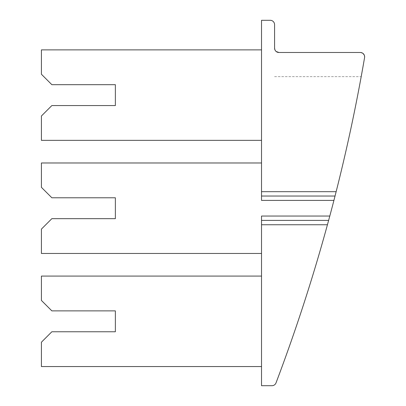 <?xml version="1.0" encoding="UTF-8"?>
<svg xmlns="http://www.w3.org/2000/svg" width="406" height="406" viewBox="0 0 406 406"><rect width="100%" height="100%" fill="white"/><g stroke="black" fill="none" stroke-linecap="round" stroke-linejoin="round"><path stroke-width="0.3" stroke-dasharray="2.03 1.52" d="M261.525 162.979L41.417 162.979L41.417 187.339L51.856 197.778L115.365 197.778L115.365 218.661L51.856 218.661L41.417 229.101L41.417 253.461L261.525 253.461L261.525 216.048L261.525 220.402L328.621 220.402L329.794 216.048A1763.918 1763.918 0 0 0 333.92 200.391L261.525 200.391L261.525 162.979L261.525 200.391L261.525 196.042L335.036 196.042L336.143 191.688L261.525 191.688L261.525 20.3L270.229 20.3A4.349 4.349 0 0 1 274.578 24.649L274.578 48.141A4.349 4.349 0 0 0 278.927 52.491L360.295 52.491A4.349 4.349 0 0 1 364.583 57.576A1763.918 1763.918 0 0 1 336.143 191.688M261.525 191.688L261.525 196.042L335.036 196.042L261.525 196.042M261.525 49.882L261.525 140.359L261.525 49.882L41.417 49.882L41.417 74.242L51.856 84.681L115.365 84.681L115.365 105.56L51.856 105.56L41.417 115.999L41.417 140.359L261.525 140.359M261.525 220.402L328.621 220.402L261.525 220.402L261.525 224.751L327.439 224.751A1763.918 1763.918 0 0 1 276.019 382.888A4.349 4.349 0 0 1 271.954 385.7L261.525 385.7L261.525 224.751M274.963 49.928L276.181 51.516L274.963 49.928M360.295 52.491L362.989 53.425L360.295 52.491L278.927 52.491M364.278 55.084L364.583 57.576C360.112 82.9 360.112 82.9 364.583 57.576L364.278 55.084M363.289 65.026L364.583 57.576M329.794 216.048L261.525 216.048L261.525 253.461M41.417 366.562L261.525 366.562L261.525 276.08L41.417 276.08L41.417 300.44L51.856 310.879L115.365 310.879L115.365 331.758L51.856 331.758L41.417 342.202L41.417 366.562M261.525 276.08L261.525 366.562M274.578 76.632L361.203 76.632"/><path stroke-width="0.61" d="M261.525 220.402L328.621 220.402L327.439 224.751A1763.918 1763.918 0 0 1 276.019 382.888A4.349 4.349 0 0 1 271.954 385.7L261.525 385.7L261.525 216.048L329.794 216.048L327.439 224.751L261.525 224.751M336.143 191.688L333.92 200.391L335.036 196.042L261.525 196.042L261.525 20.3L270.229 20.3A4.349 4.349 0 0 1 274.578 24.649L274.578 48.141A4.349 4.349 0 0 0 278.927 52.491L360.295 52.491A4.349 4.349 0 0 1 364.583 57.576A1763.918 1763.918 0 0 1 336.143 191.688L261.525 191.688M329.794 216.048A1763.918 1763.918 0 0 0 333.92 200.391L261.525 200.391L261.525 196.042M274.578 48.141L274.963 49.928L274.578 48.141M278.927 52.491L276.181 51.516L278.927 52.491L360.295 52.491M362.989 53.425L364.278 55.084L362.989 53.425M361.203 76.632L363.289 65.026M261.525 140.359L41.417 140.359L41.417 115.999L51.856 105.56L115.365 105.56L115.365 84.681L51.856 84.681L41.417 74.242L41.417 49.882L261.525 49.882M261.525 253.461L41.417 253.461L41.417 229.101L51.856 218.661L115.365 218.661L115.365 197.778L51.856 197.778L41.417 187.339L41.417 162.979L261.525 162.979M261.525 366.562L41.417 366.562L41.417 342.202L51.856 331.758L115.365 331.758L115.365 310.879L51.856 310.879L41.417 300.44L41.417 276.08L261.525 276.08"/></g></svg>
